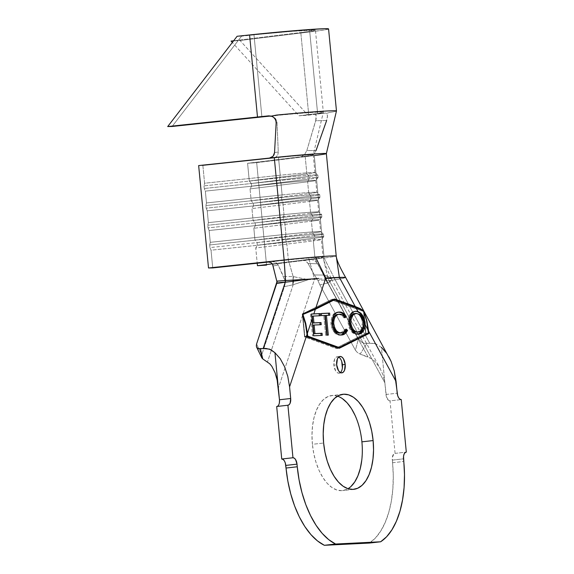<?xml version="1.0" encoding="UTF-8"?>
<svg xmlns="http://www.w3.org/2000/svg" width="574" height="574" viewBox="0 0 574 574"><rect width="100%" height="100%" fill="white"/><g stroke="black" fill="none" stroke-linecap="round" stroke-linejoin="round"><path stroke-width="0.43" stroke-dasharray="2.87 2.15" d="M338.66 357.085A8.251 4.269 83.5 0 0 337.211 356.784A8.251 4.269 83.5 0 0 333.867 365.186L336.673 364.87L333.867 365.186A8.251 4.269 83.5 0 0 339.069 373.172A8.251 4.269 83.5 0 0 340.418 372.548M337.512 396.16A47.836 24.747 83.5 0 0 331.758 395.543A47.836 24.747 83.5 0 0 312.399 444.305L323.621 443.035L312.399 444.305L311.976 434.992L312.529 425.994L314.021 417.65L316.403 410.288L319.589 404.182L323.442 399.569L327.826 396.627L332.568 395.472L337.483 396.146L342.384 398.629M374.765 343.503L369.699 343.216L375.848 343.84L381.452 347.421L385.979 394.467A6.601 3.415 83.5 0 0 390.026 400.86L401.248 399.59L390.026 400.86L395.084 453.388A6.601 3.415 83.5 0 0 394.969 453.395A6.601 3.415 83.5 0 0 392.3 460.118L403.522 458.848L392.3 460.118L392.551 462.744A82.477 42.663 83.5 0 1 369.412 543.061L375.374 538.039L380.67 531.137L385.168 522.519L388.763 512.41L391.346 501.073L392.86 488.804L393.269 475.918L392.322 457.593L393.821 453.948L395.084 453.388L390.026 400.86L388.67 400.43L386.481 396.964L384.86 382.801L383.045 374.93L379.665 367.59L374.765 361.233L371.636 358.743L360.149 354.072L368.02 356.942L327.776 283.032C331.112 281.253 332.238 279.76 331.148 278.562C330.782 277.4 328.321 276.259 323.765 275.118L327.776 283.032L319.847 284.883L355.421 350.219L357.351 352.479L360.149 354.072L366.894 343.532L369.699 343.216L335.151 279.753L343.015 278.325L345.555 277.357L334.276 278.081L324.123 257.991L272.686 264.341L324.123 257.991L334.276 278.081L325.63 278.67L317.566 263.76L314.538 260.402L311.438 259.563L302.842 260.108L305.669 260.854L308.044 263.495L314.394 274.953L308.044 263.495L317.566 263.76L327.166 280.944L326.319 279.94L317.903 280.363L326.319 279.94L358.434 338.94L362 342.405L364.461 343.367L369.699 343.216L335.151 279.753C342.039 278.67 345.505 277.873 345.555 277.357L334.377 278.074L335.151 279.753L327.166 280.944L335.044 279.768L334.276 278.081L335.151 279.753A6.601 3.552 -98.7 0 1 334.377 278.074L325.63 278.67L358.434 338.94L355.421 350.219L319.847 284.883L317.903 280.363L314.394 274.953L323.549 275.054L314.394 274.953L317.903 280.363L319.847 284.883L327.331 283.14L323.549 275.054L327.331 283.14L327.776 283.032A19.796 11.681 -104.8 0 1 323.765 275.118L315.026 258.601L313.318 240.879A26.39 0.739 174.5 0 0 321.383 239.566A26.39 0.739 174.5 0 0 286.656 242.199L288.363 259.929A26.39 0.739 -5.5 0 1 308.697 258.013A26.39 0.739 -5.5 0 1 323.083 257.288A26.39 0.739 -5.5 0 1 323.076 257.317A26.39 0.739 -5.5 0 1 315.026 258.601L272.377 263.868L315.026 258.601L313.318 240.879L255.739 247.982L257.209 263.229L255.739 247.982L257.31 245.234L257.052 242.608L254.978 240.104L253.844 228.287L255.408 225.539L255.157 222.913L253.084 220.409L251.95 208.592L253.514 205.844L253.263 203.218L251.19 200.713L250.049 188.896L251.62 186.148L251.369 183.522L249.288 181.018L306.868 173.908L305.16 156.185A26.39 0.739 174.5 0 0 313.225 154.872A26.39 0.739 174.5 0 0 278.505 157.513L280.212 175.235L204.588 183.235L202.88 165.513L198.654 165.57L202.88 165.513L273.26 158.065L269.522 158.065L278.505 157.513L280.212 175.235A26.39 0.739 -5.5 0 1 314.932 172.595A26.39 0.739 -5.5 0 1 306.868 173.908L305.16 156.185L247.588 163.289L256.686 162.679L310.649 156.02L301.171 156.673L247.588 163.289L256.686 162.679L266.551 265.102L256.686 162.679L314.265 155.576A39.592 1.112 174.5 0 0 326.362 153.602L326.362 153.61M249.288 181.018L247.588 163.289L249.288 181.018L251.369 183.522L308.941 176.412L306.868 173.908L249.288 181.018M308.762 193.603L307.628 181.786L250.049 188.896L251.19 200.713L308.762 193.603L307.628 181.786A26.39 0.739 174.5 0 0 315.693 180.473A26.39 0.739 174.5 0 0 280.966 183.113L282.107 194.93A26.39 0.739 -5.5 0 1 316.826 192.29A26.39 0.739 -5.5 0 1 308.762 193.603L251.19 200.713L253.263 203.218L310.835 196.114L308.762 193.603A26.39 0.739 174.5 0 0 316.812 192.276A26.39 0.739 174.5 0 0 282.107 194.93L206.482 202.938L205.341 191.12L280.966 183.113L282.107 194.93L281.511 197.571A29.03 0.811 -5.5 0 1 319.696 194.643A29.03 0.811 -5.5 0 1 310.835 196.114L253.263 203.218L253.514 205.844L311.094 198.74L310.835 196.114L308.762 193.603M256.313 346L256.585 344.013L261.737 354.883L284.446 286.641L292.683 284.862L293.156 276.568L292.683 284.862L284.446 286.641L285.508 281.97L283.499 276.489L293.149 276.568L288.363 259.929L286.656 242.199L285.558 239.588L286.656 242.199L211.031 250.207L209.933 247.588L285.558 239.588L209.933 247.588L209.682 244.962L209.933 247.588L211.031 250.207L212.739 267.929L211.031 250.207L286.656 242.199A26.39 0.739 -5.5 0 1 321.368 239.588A26.39 0.739 -5.5 0 1 313.318 240.879L314.882 238.131A29.03 0.811 174.5 0 0 323.743 236.71A29.03 0.811 174.5 0 0 285.558 239.588L285.307 236.962L209.682 244.962L210.278 242.328L209.682 244.962L285.307 236.962L285.558 239.588A29.03 0.811 -5.5 0 1 323.75 236.682A29.03 0.811 -5.5 0 1 314.882 238.131L257.31 245.234L255.739 247.982L313.318 240.879L314.882 238.131L314.631 235.505A29.03 0.811 174.5 0 0 323.499 234.056A29.03 0.811 174.5 0 0 285.307 236.962L285.902 234.321L285.307 236.962A29.03 0.811 -5.5 0 1 323.485 234.034A29.03 0.811 -5.5 0 1 314.631 235.505L257.052 242.608L257.31 245.234L314.882 238.131L314.631 235.505L312.557 233.001L254.978 240.104L257.052 242.608L314.631 235.505L312.557 233.001A26.39 0.739 174.5 0 0 320.608 231.666A26.39 0.739 174.5 0 0 285.902 234.321L210.278 242.328L209.137 230.511L208.039 227.892L209.137 230.511L284.761 222.504L283.664 219.892L208.039 227.892L207.788 225.266L208.039 227.892L283.664 219.892L284.761 222.504L285.902 234.321L210.278 242.328L209.137 230.511L284.761 222.504A26.39 0.739 -5.5 0 1 319.474 219.892A26.39 0.739 -5.5 0 1 311.417 221.184L312.988 218.436A29.03 0.811 174.5 0 0 321.849 217.015A29.03 0.811 174.5 0 0 283.664 219.892L283.413 217.266L207.788 225.266L208.376 222.633L207.788 225.266L283.413 217.266L283.664 219.892A29.03 0.811 -5.5 0 1 321.856 216.986A29.03 0.811 -5.5 0 1 312.988 218.436L255.408 225.539L253.844 228.287L311.417 221.184A26.39 0.739 174.5 0 0 319.481 219.871A26.39 0.739 174.5 0 0 284.761 222.504L285.902 234.321A26.39 0.739 -5.5 0 1 320.622 231.688A26.39 0.739 -5.5 0 1 312.557 233.001L311.417 221.184L253.844 228.287L254.978 240.104L312.557 233.001L311.417 221.184L312.988 218.436L312.737 215.81A29.03 0.811 174.5 0 0 321.605 214.36A29.03 0.811 174.5 0 0 283.413 217.266L284.001 214.626L283.413 217.266A29.03 0.811 -5.5 0 1 321.591 214.339A29.03 0.811 -5.5 0 1 312.737 215.81L255.157 222.913L255.408 225.539L312.988 218.436L312.737 215.81L310.663 213.306L253.084 220.409L255.157 222.913L312.737 215.81L310.663 213.306A26.39 0.739 174.5 0 0 318.714 211.971A26.39 0.739 174.5 0 0 284.001 214.626L208.376 222.633L207.243 210.816L206.145 208.197L207.243 210.816L282.867 202.809L281.769 200.197L206.145 208.197L205.887 205.571L206.145 208.197L281.769 200.197L282.867 202.809L284.001 214.626L208.376 222.633L207.243 210.816L282.867 202.809A26.39 0.739 -5.5 0 1 317.58 200.19A26.39 0.739 -5.5 0 1 309.522 201.481L311.094 198.74A29.03 0.811 174.5 0 0 319.948 197.32A29.03 0.811 174.5 0 0 281.769 200.197L281.511 197.571L205.887 205.571L206.482 202.938L205.887 205.571L281.511 197.571L281.769 200.197A29.03 0.811 -5.5 0 1 319.962 197.291A29.03 0.811 -5.5 0 1 311.094 198.74L253.514 205.844L251.95 208.592L309.522 201.481A26.39 0.739 174.5 0 0 317.587 200.168A26.39 0.739 174.5 0 0 282.867 202.809L284.001 214.626A26.39 0.739 -5.5 0 1 318.721 211.993A26.39 0.739 -5.5 0 1 310.663 213.306L309.522 201.481L251.95 208.592L253.084 220.409L310.663 213.306L309.522 201.481L311.094 198.74L310.835 196.114A29.03 0.811 174.5 0 0 319.711 194.665A29.03 0.811 174.5 0 0 281.511 197.571L282.107 194.93L206.482 202.938L205.341 191.12L204.244 188.502L205.341 191.12L280.966 183.113L279.868 180.501L204.244 188.502L203.992 185.876L204.244 188.502L279.868 180.501L280.966 183.113A26.39 0.739 -5.5 0 1 315.678 180.494A26.39 0.739 -5.5 0 1 307.628 181.786L309.192 179.038A29.03 0.811 174.5 0 0 318.053 177.617A29.03 0.811 174.5 0 0 279.868 180.501L279.617 177.875L203.992 185.876L204.588 183.235L203.992 185.876L279.617 177.875L279.868 180.501A29.03 0.811 -5.5 0 1 318.061 177.596A29.03 0.811 -5.5 0 1 309.192 179.038L251.62 186.148L250.049 188.896L307.628 181.786L309.192 179.038L308.941 176.412A29.03 0.811 174.5 0 0 317.809 174.97A29.03 0.811 174.5 0 0 279.617 177.875L280.212 175.235L279.617 177.875A29.03 0.811 -5.5 0 1 317.795 174.948A29.03 0.811 -5.5 0 1 308.941 176.412L251.369 183.522L251.62 186.148L309.192 179.038L308.941 176.412L306.868 173.908A26.39 0.739 174.5 0 0 314.918 172.58A26.39 0.739 174.5 0 0 280.212 175.235L204.588 183.235L202.88 165.513L273.26 158.065L275.362 157.412L276.998 156.035L277.995 154.141L278.268 151.967L277.048 122.657L276.517 120.289L275.161 118.222L273.167 116.766M388.892 356.899L386.725 353.383L381.452 347.421L384.86 382.801L383.045 374.93L379.665 367.59L374.765 361.233L371.636 358.743L368.02 356.942L327.776 283.032L331.227 280.449L331.564 279.43L331.069 278.254L331.406 278.914L330.158 278.526L314.559 279.28L278.347 388.096L314.559 279.28L308.389 279.689L292.69 284.862L293.178 284.747L293.357 276.632A19.796 8.445 -103.5 0 1 293.178 284.747L267.484 361.943L293.178 284.747L308.389 279.689L293.149 276.568L283.499 276.489L278.196 264.98L277.005 263.258L275.312 262.081L273.324 261.601M384.86 382.801L328.127 278.605L384.86 382.801M279.466 399.762L278.914 404.455L277.945 405.933L276.682 406.5A6.601 3.415 83.5 0 0 276.797 406.492A6.601 3.415 83.5 0 0 276.905 406.478M355.184 415.605L358.262 423.72L360.529 432.581L361.9 441.844L362.316 451.15L361.771 460.154M350.858 486.58L346.474 489.514L341.731 490.67L336.816 489.995L331.908 487.52L327.209 483.337L322.889 477.604L319.115 470.544L316.037 462.429L313.77 453.568L312.399 444.305A47.836 24.747 83.5 0 0 342.542 490.605A47.836 24.747 83.5 0 0 348.009 488.718M385.979 394.467L397.201 393.197L385.979 394.467M395.084 453.388L406.083 452.14L395.084 453.388M392.551 462.744L403.773 461.474L392.551 462.744M261.809 357.853L261.737 354.883L284.446 286.641L285.508 281.97L277.099 282.394L285.508 281.97L278.196 264.98L275.829 262.347L272.37 261.622L288.363 259.929A26.39 0.739 -5.5 0 1 308.697 258.013A26.39 0.739 -5.5 0 1 323.083 257.288L328.127 278.605L323.076 257.317A26.39 0.739 -5.5 0 1 315.026 258.601L323.549 275.054L329.175 276.898L331.148 278.562L314.559 279.28L308.697 258.013L314.559 279.28L308.389 279.689M256.585 344.013L261.737 354.883L261.557 355.55M261.737 354.883L261.859 357.954M358.434 338.94L362 342.405L364.461 343.367L366.894 343.532L360.149 354.072L357.351 352.479L355.421 350.219L358.434 338.94M331.564 279.43L331.148 278.562M277.974 384.946L278.347 388.096M276.503 377.305L277.163 380.16M389.036 357.164L386.725 353.383M308.044 263.495L317.566 263.76L314.789 260.567L311.438 259.563L302.842 260.108L304.464 260.273L307.456 262.576M330.646 277.751L331.083 278.297M323.076 257.317L323.406 258.723M307.255 279.488L293.357 276.632M267.936 261.715L288.363 259.929L293.149 276.568M336.393 257.238L336.221 256.047A39.592 1.112 -5.5 0 1 324.123 257.991A39.592 1.112 174.5 0 0 336.221 256.047L336.321 256.75M269.428 261.873L272.463 263.99M273.31 265.963L278.196 264.98L273.31 265.963M272.37 261.622L268.395 261.722L272.37 261.622M324.123 257.991L314.265 155.576L324.123 257.991M302.842 260.108L311.438 259.563M339.363 348.246L336.558 348.562L338.108 347.787L336.558 348.562L339.363 348.246M338.33 347.679L366.987 333.795L366.018 333.903L363.902 311.904L366.018 333.903L338.33 347.679M307.37 336.644L304.564 336.96L336.558 348.562L304.564 336.96L307.37 336.644M302.412 314.602L304.564 336.96L302.412 314.602M334.62 299.004L331.815 299.319L302.677 313.82L331.815 299.319L334.62 299.004M362.266 310.369L333.243 299.843L362.266 310.369M333.071 299.779L331.815 299.319L333.071 299.779M304.859 336.414L302.864 315.722L304.859 336.414L336.493 347.887L304.859 336.414L307.327 336.134L304.859 336.414M308.568 311.596L331.88 299.994L363.514 311.467L365.624 333.394L336.493 347.887L337.935 347.729L336.493 347.887L365.624 333.394L363.514 311.467L331.88 299.994L308.568 311.596M332.848 299.886L331.88 299.994L332.848 299.886M368.429 333.078L365.624 333.394L368.429 333.078M341.774 361.642L340.597 359.023L339.04 357.315L337.347 356.77L335.776 357.473L334.563 359.324L333.867 365.186L335.675 370.926L337.232 372.641L338.925 373.179L340.497 372.476L341.717 370.632L342.384 367.92M313.641 335.804L312.514 335.933L310.434 314.107L311.381 314.064L310.434 314.107L312.514 335.933L313.641 335.804M319.309 315.786L312.156 316.195L319.309 315.786M320.098 324.748L313.009 325.149L320.098 324.748M321.124 335.46L312.514 335.933L321.124 335.46M324.898 315.456L320.392 315.736L321.512 315.614L320.392 315.736L320.192 313.612L321.318 313.562L320.192 313.612L320.392 315.736L324.898 315.456M328.687 315.284L325.322 315.513L328.687 315.284M327.187 335.144L325.652 335.288L326.778 335.159L325.652 335.288L323.772 315.585L325.652 335.288L327.187 335.144M338.258 314.358L341.243 315.09L344.034 317.874L344.673 317.056L344.034 317.874L345.153 317.745L344.034 317.874C342.248 315.334 340.325 314.165 338.258 314.358L337.871 314.394M340.54 333.035L345.11 329.225L346.237 329.103L345.11 329.225L345.813 329.892L345.11 329.225L342.893 332.095L340.138 333.063M341.3 335.008L340.238 335.13C337.914 335.417 335.704 334.24 333.609 331.607L334.728 331.478L333.609 331.607L330.94 323.923L332.066 323.801L330.94 323.923C331.198 316.087 333.566 312.184 338.036 312.206L335.316 312.93L332.934 315.083L331.973 316.748L330.889 321.261L331.076 325.035L332.655 330.05L335.166 333.351L338.545 335.022L341.3 335.008M338.603 312.127L338.036 312.206M342.441 313.555L341.724 313.088M340.863 312.672L339.873 312.364M341.128 335.037L342.004 334.821M343.919 333.81L344.579 333.243M345.189 332.568L345.849 331.607M339.557 333.063L338.976 333.006M336.371 331.865L335.539 331.119M332.525 321.576L332.92 319.345M333.15 318.642L334.111 316.812M334.125 316.783L334.405 316.418M336.357 314.839L337.297 314.502M358.212 334.161L357.2 334.29C352.852 334.599 349.824 330.94 348.124 323.298L349.243 323.169L348.124 323.298C348.296 315.528 350.549 311.553 354.89 311.366L355.069 311.366M355.586 311.273L351.891 312.414L349.961 314.444L348.404 318.261L348.124 323.298L349.379 328.256L351.704 331.794L354.416 333.788L358.563 334.075M362.165 331.255L363.5 328.479M363.88 321.117L363.607 319.818M362.804 317.422L361.943 315.786M360.415 313.791L359.36 312.83M357.71 311.861L356.296 311.445M355.593 311.373L354.89 311.366M362.488 322.523L362.273 326.635L360.996 329.72L357.839 332.045L361.311 329.211L362.488 322.523C361.146 316.317 358.707 313.304 355.17 313.497L357.43 313.964L359.625 315.585L361.491 318.484L362.488 322.523L363.607 322.394L362.488 322.523M357.896 332.03L356.949 332.167M356.397 332.159L353.562 331.047M351.381 328.558L350.886 327.646M350.685 327.223L350.047 325.315M349.831 324.281L349.695 323.219M350.032 318.606L352.049 314.961M357.315 332.138L357.839 332.045M362.947 319.28L362.503 318.175M314.265 155.576L310.649 156.02L313.713 154.349L316.044 150.532L306.839 150.546L315.714 120.734L326.642 120.526L327.503 115.812L326.814 113.351L329.49 112.447A59.387 1.665 174.5 0 0 336.443 110.94M305.16 156.185A26.39 0.739 174.5 0 0 313.16 154.829A26.39 0.739 174.5 0 0 278.505 157.513L273.26 158.065L275.362 157.412L276.998 156.035L277.995 154.141L278.268 151.967L274.544 152.598L278.268 151.967L277.048 122.657L275.671 118.825L272.219 116.393L276.747 115.431A46.185 1.292 -5.5 0 1 323.313 112.217A46.185 1.292 -5.5 0 1 317.903 113.387L315.592 114.233L316.324 116.996L316.102 119.148L306.839 150.546L304.457 154.801L301.171 156.673L305.16 156.185M316.044 150.532L306.839 150.546L304.457 154.801L301.171 156.673L310.649 156.02L313.82 154.241L315.112 152.533L327.259 118.287L327.503 116.206L326.814 113.351L325.322 113.035A59.387 1.665 -5.5 0 1 317.666 114.018L307.98 115.209L299.018 115.797L308.704 114.613A46.185 1.292 174.5 0 0 314.064 113.925L325.322 113.035A59.387 1.665 -5.5 0 1 317.666 114.018L309.759 31.95A59.387 1.665 174.5 0 0 328.565 28.915M276.144 123.037L277.048 122.657L276.144 123.037M336.464 111.004A59.387 1.665 -5.5 0 1 329.49 112.447L326.814 113.351L325.322 113.035L314.064 113.925A46.185 1.292 -5.5 0 1 308.704 114.613L299.018 115.797L232.334 42.49L299.018 115.797L317.666 114.018L309.759 31.95L240.018 40.503L307.98 115.209L240.018 40.503L231.064 41.091L240.018 40.503L309.759 31.95L325.788 29.697L328.536 28.865M300.805 32.546L308.704 114.613L300.805 32.546A46.185 1.292 174.5 0 0 315.435 30.178A46.185 1.292 174.5 0 0 253.995 34.87L261.902 116.938L253.995 34.87L241.532 36.198L172.114 126.481L241.532 36.198L237.112 36.27L291.965 31.312L315.406 30.142L306.064 31.871L233.654 40.776L300.805 32.546M269.644 116.135L272.219 116.393L276.747 115.431A46.185 1.292 -5.5 0 1 323.334 112.246A46.185 1.292 -5.5 0 1 317.903 113.387L315.592 114.233L314.064 113.925L325.322 113.035M271.186 116.077L271.724 116.264M314.064 113.925L315.592 114.233L316.145 115.338L315.714 120.734L326.642 120.526M337.211 356.784L340.016 356.461M342.979 394.266L331.758 395.543M314.932 172.595L313.225 154.872L323.334 112.26L315.435 30.178M315.693 180.473L316.826 192.29L319.696 194.643M317.587 200.168L318.721 211.993L321.591 214.339M321.849 217.015L319.474 219.892L320.622 231.688L323.485 234.034L323.75 236.682M323.743 236.71L321.368 239.588L323.083 257.288M353.763 489.335L342.542 490.605M331.406 278.914L380.282 368.687M331.069 278.254L325.3 265.009L323.399 258.687M321.605 214.36L321.856 216.986M319.711 194.665L319.962 197.291M319.948 197.32L317.58 200.19M314.918 172.58L317.795 174.948M317.809 174.97L318.061 177.596M318.053 177.617L315.678 180.494M339.069 373.172L341.874 372.856M341.91 334.958L340.791 335.087M357.702 334.24L358.822 334.118M276.797 406.492L288.019 405.215M394.969 453.395L406.191 452.118"/><path stroke-width="0.86" d="M340.418 372.548A8.251 4.269 83.5 0 0 342.405 364.763L345.211 364.447A8.251 4.269 -96.5 0 1 341.874 372.856A8.251 4.269 -96.5 0 1 336.673 364.87L337.368 359.001L338.581 357.157L340.152 356.454L341.846 356.992L343.403 358.707L345.211 364.447L344.522 370.309L343.302 372.16L341.731 372.863L340.038 372.318L338.481 370.61L336.673 364.87A8.251 4.269 -96.5 0 1 340.016 356.461A8.251 4.269 -96.5 0 1 345.211 364.447L342.405 364.763A8.251 4.269 83.5 0 0 338.66 357.085M348.009 488.718A47.836 24.747 83.5 0 0 361.9 441.844L373.122 440.567A47.836 24.747 -96.5 0 1 353.763 489.335A47.836 24.747 -96.5 0 1 323.621 443.035L323.205 433.722L323.75 424.724L325.243 416.38L327.632 409.011L330.811 402.905L334.664 398.299L339.047 395.357L343.79 394.202L348.705 394.876L353.606 397.351L358.312 401.542L362.632 407.275L366.406 414.335L369.484 422.45L371.751 431.304L373.122 440.567L373.538 449.88L372.992 458.877L371.493 467.222L369.111 474.59L365.932 480.696L362.079 485.303L357.695 488.244L352.953 489.4L348.038 488.725L343.13 486.25L338.43 482.06L334.111 476.327L330.337 469.267L327.259 461.152L324.992 452.29L323.621 443.035A47.836 24.747 -96.5 0 1 342.979 394.266A47.836 24.747 -96.5 0 1 373.122 440.567L361.9 441.844A47.836 24.747 83.5 0 0 337.512 396.16M388.892 356.899L391.102 361.441L394.295 371.041L396.082 381.523L368.573 331.004L396.082 381.523L397.201 393.197A6.601 3.415 -96.5 0 0 401.248 399.59L406.306 452.111A6.601 3.415 -96.5 0 0 406.191 452.118A6.601 3.415 -96.5 0 0 403.522 458.848L403.773 461.474A82.477 42.663 -96.5 0 1 380.641 541.784L386.596 536.769L391.891 529.859L396.39 521.242L399.985 511.14L402.568 499.803L404.089 487.534L404.491 474.648L403.544 456.323L404.074 454.156L405.05 452.678L406.306 452.111L401.248 399.59L399.891 399.152L398.65 397.789L397.703 395.694L394.295 371.041L391.102 361.441L345.562 277.314C339.952 267.57 336.859 260.646 336.292 256.542L339.349 277.328L345.555 277.357L325.781 278.003L315.65 308.446L334.62 299.004L355.22 306.473L339.349 277.328L336.221 256.026A39.592 1.112 -5.5 0 1 336.221 256.047A39.592 1.112 174.5 0 0 315.557 257.037A39.592 1.112 -5.5 0 1 336.221 256.026L326.362 153.602A39.592 1.112 174.5 0 0 274.279 157.563L198.654 165.57L208.513 267.986L212.739 267.929L269.579 261.916L212.739 267.929L208.513 267.986L198.654 165.57L274.279 157.563L284.137 259.986L285.551 280.507A6.601 3.25 -98.5 0 1 285.249 282.236L285.457 280.514L285.127 282.25L276.733 283.477L277.163 281.073L309.788 279.108L285.249 282.236A6.601 3.25 81.5 0 0 285.551 280.507L309.788 279.108L285.249 282.236L263.186 348.511L258.322 348.648L256.901 347.636L256.305 345.914M365.014 321.698L362.876 315.829L360.888 313.203L357.911 311.424L360.888 313.203L362.876 315.829L365.014 321.698L365.236 324.877L368.156 330.244L366.549 320.479L363.715 311.445L360.494 309.35L355.658 307.284L357.911 311.424L356.016 311.237C351.668 311.424 349.415 315.399 349.243 323.169L349.523 318.132L351.08 314.315L353.728 311.847L355.428 311.295L357.911 311.424L355.658 307.284L334.685 299.678L315.37 309.286L313.842 313.87L320.235 313.576L320.436 315.729L313.275 316.066L313.928 322.889L321.024 322.559L321.232 324.697L314.129 325.028L314.947 333.587L322.05 333.257L322.251 335.41L313.641 335.804L312.055 319.237L307.391 333.264L307.664 336.099L339.299 347.571L368.429 333.078L368.156 330.244L365.236 324.877L364.418 328.916L362.775 331.822L359.518 333.989L355.536 333.659L352.823 331.672L351.417 329.842L349.688 325.774L349.243 323.169C350.944 330.811 353.971 334.477 358.327 334.161L358.822 334.118M339.873 312.364L338.036 312.206C340.561 311.933 342.922 313.361 345.096 316.504L346.222 316.374C344.041 313.232 341.688 311.804 339.155 312.077C334.685 312.055 332.324 315.965 332.066 323.801L332.009 321.139L333.099 316.626L334.061 314.961L336.436 312.801L338.459 312.148L340.985 312.234L344.601 314.301L346.222 316.374L345.153 317.745L343.819 316.08L340.87 314.365L338.732 314.301L336.881 315.054L335.252 316.661L333.795 320.285L333.616 322.975L334.714 328.063L336.658 330.99L338.933 332.561L341.975 332.855L344.013 331.966L346.237 329.103L347.557 330.351L346.309 332.439L344.795 333.867L342.255 334.907L339.672 334.893L337.282 333.968L333.774 329.921L332.066 323.801L334.728 331.478C336.823 334.111 339.033 335.288 341.365 335.008L341.91 334.958M326.778 335.159L324.898 315.456L321.512 315.614L321.311 313.49L329.612 313.103L329.813 315.226L326.441 315.384L328.321 335.087L326.778 335.159L328.321 335.087L326.441 315.384L329.813 315.226L329.612 313.103L321.311 313.49L321.512 315.614L324.898 315.456L326.778 335.159M305.784 323.506L307.391 333.264L312.055 319.237L311.373 314L313.842 313.87L315.37 309.286L302.95 314.466L305.784 323.506L302.749 314.495L308.568 311.596L302.749 314.495L302.864 315.722L302.749 314.495L315.37 309.286L334.685 299.678L332.848 299.886L334.685 299.678L355.658 307.284L360.494 309.35L363.715 311.445L366.549 320.479L368.429 333.078L339.299 347.571L307.327 336.134L307.391 333.264L305.784 323.506M266.551 265.102L257.446 265.705L257.209 263.229L257.446 265.705L272.377 263.868L257.446 265.705L266.551 265.102M276.503 377.305L275.097 372.784L271.861 366.334L269.758 363.787L262.777 358.915L269.758 363.787L271.861 366.334L275.097 372.784L277.163 380.16L279.466 399.762L274.939 352.716L280.212 358.678L284.589 366.736L287.782 376.336L289.569 386.826L290.688 398.492L279.466 399.762L290.688 398.492L290.135 403.185L289.167 404.663L287.904 405.23L292.962 457.751L281.741 459.021L283.097 459.458L284.345 460.829L285.285 462.917L287.861 481.163L290.731 493.884L294.584 505.888L299.319 516.858L304.808 526.516L310.921 534.602L317.494 540.923L324.353 545.3L369.412 543.061L324.353 545.3L335.575 544.03A82.477 42.663 -96.5 0 1 297.26 466.77L286.039 468.047A82.477 42.663 83.5 0 0 324.353 545.3L335.575 544.03L380.641 541.784L369.412 543.061L380.641 541.784L335.575 544.03L328.715 539.646L322.143 533.332L316.03 525.239L310.541 515.588L305.806 504.618L301.953 492.614L299.083 479.893L297.26 466.77L286.039 468.047L285.787 465.421L297.009 464.144L297.26 466.77L297.009 464.144L285.787 465.421A6.601 3.415 83.5 0 0 281.741 459.021L276.682 406.5L281.741 459.021L292.962 457.751L294.319 458.181L295.567 459.552L297.009 464.144A6.601 3.415 -96.5 0 0 292.962 457.751L287.904 405.23L276.682 406.5L287.904 405.23A6.601 3.415 -96.5 0 0 288.019 405.215L288.019 405.215A6.601 3.415 -96.5 0 0 290.688 398.492L289.569 386.826L307.126 334.061L289.569 386.826L287.782 376.336L284.589 366.736L280.212 358.678L274.939 352.716L269.543 349.128L263.186 348.511L260.381 348.834L261.213 354.215L262.777 358.915L261.579 357.243M342.384 398.629L347.091 402.812L351.41 408.544L355.184 415.605M361.771 460.154L360.271 468.492L357.889 475.86L354.71 481.966L350.858 486.58M314.265 155.576A39.592 1.112 -5.5 0 0 326.269 153.545A39.592 1.112 -5.5 0 0 274.279 157.563L284.137 259.986L267.47 261.744L284.137 259.986A39.592 1.112 -5.5 0 1 315.557 257.037L325.781 278.003L339.349 277.328L355.22 306.473L360.207 308.625L363.457 310.799L366.879 320.873L368.824 333.587L339.363 348.246L307.37 336.644L305.425 323.93L302.412 314.602L302.677 313.82L315.65 308.446L325.781 278.003L315.557 257.037A39.592 1.112 174.5 0 0 284.137 259.986L285.45 280.507L277.163 281.073L256.585 344.013L276.733 283.477L285.249 282.236L263.186 348.511L265.898 348.425L270.828 349.659L274.939 352.716L278.347 388.096M386.725 353.383L381.452 347.421M256.542 346.997L261.859 357.954L262.777 358.915L260.381 348.834L258.322 348.648L256.901 347.636L256.313 346L256.585 344.013M277.163 380.16L277.974 384.946M318.642 278.44L309.788 279.108L318.642 278.44M267.936 261.715L208.513 267.986L269.428 261.873M272.463 263.99L277.048 282.178L272.571 264.148L271.258 262.734L267.47 261.744M366.987 333.795L368.824 333.587L339.363 348.246L307.37 336.644L305.425 323.93L302.412 314.602L302.677 313.82L315.65 308.446L334.62 299.004L355.22 306.473L360.207 308.625L363.457 310.799L362.266 310.369L363.457 310.799L363.866 311.546L366.879 320.873L368.573 331.004L368.824 333.587L366.987 333.795M363.902 311.904L363.866 311.546L363.902 311.904M337.935 347.729L339.299 347.571L337.935 347.729M342.384 367.92L341.774 361.642M312.055 319.237L313.641 335.804L322.251 335.41L322.05 333.257L314.947 333.587L314.129 325.028L321.232 324.697L321.024 322.559L313.928 322.889L313.275 316.066L320.436 315.729L320.235 313.576L311.373 314L312.055 319.237M311.381 314.064L320.235 313.576L319.108 313.705L319.309 315.786L319.108 313.705L311.381 314.064M312.156 316.195L313.275 316.066L312.156 316.195L312.801 323.019L321.024 322.559L319.905 322.681L320.098 324.748L319.905 322.681L312.801 323.019L312.156 316.195M313.009 325.149L314.129 325.028L313.009 325.149L313.827 333.716L322.05 333.257L320.923 333.386L321.124 335.46L320.923 333.386L313.827 333.716L313.009 325.149M321.318 313.562L329.612 313.103L328.493 313.232L328.687 315.284L328.493 313.232L321.318 313.562M325.322 315.513L326.441 315.384L325.322 315.513L327.187 335.144L325.322 315.513M339.155 312.077L338.603 312.127M337.297 314.502L338.258 314.358C334.628 314.416 332.726 317.644 332.554 324.045L333.681 323.915C333.846 317.515 335.747 314.287 339.377 314.229C341.444 314.035 343.367 315.205 345.153 317.745L346.222 316.374L344.673 317.056L345.096 316.504L342.441 313.555M337.871 314.394L339.377 314.229M341.257 332.942C337.62 333.307 335.087 330.301 333.681 323.915L332.554 324.045C333.968 330.43 336.493 333.437 340.138 333.063L341.257 332.942C343.274 332.913 344.931 331.629 346.237 329.103L347.557 330.351L346.431 330.481L347.557 330.351C345.943 333.487 343.883 335.037 341.365 335.008M345.175 332.583L346.431 330.481L345.813 329.892L346.431 330.481L341.3 335.008M341.724 313.088L340.863 312.672M341.128 335.037L343.919 333.81M340.848 332.985L338.976 333.006L336.371 331.865M335.539 331.119L332.92 326.219L332.525 321.562M332.791 319.833L333.15 318.642M334.111 316.812L336.357 314.839M356.016 311.237L355.586 311.273M356.332 311.452L354.89 311.366C359.302 311 362.352 314.696 364.052 322.452L365.114 322.33L364.052 322.452L362.524 330.674L358.212 334.161M358.327 334.161C361.979 334.125 364.282 331.033 365.236 324.877L365.114 322.33M357.889 334.219L359.869 333.523L362.165 331.255M363.5 328.479L364.11 325.071L363.88 321.117M363.715 320.256L362.524 316.826M361.957 315.808L360.415 313.791M359.36 312.83L357.71 311.861M355.17 313.497C351.64 313.677 349.817 316.92 349.695 323.219L350.822 323.097L349.695 323.219C351.037 329.39 353.455 332.375 356.949 332.167L358.076 332.037C354.574 332.246 352.156 329.261 350.822 323.097C350.936 316.791 352.766 313.548 356.289 313.375L359.539 314.409C361.634 315.836 362.962 318.29 363.536 321.756L363.607 322.394C363.478 328.73 361.634 331.944 358.076 332.037L355.457 332.009M353.562 331.047L351.381 328.558M350.886 327.646L350.678 327.202M350.061 325.372L349.831 324.281M349.695 323.219L350.118 318.297M351.647 315.399L354.617 313.562M356.949 332.167L359.331 331.808L362.115 329.598L363.665 324.525L362.947 319.28M354.832 313.526L356.289 313.375L353.168 314.839L350.922 319.539L350.958 324.152L351.805 327.094L353.663 329.971L355.837 331.614L358.076 332.037M362.503 318.175L359.539 314.409L363.536 321.756L359.539 314.409L356.289 313.375M276.905 406.478A6.601 3.415 83.5 0 0 279.466 399.762M326.642 120.526L316.044 150.532M336.443 110.94A59.387 1.665 174.5 0 0 276.575 115.08L271.294 116.113L273.339 117.146L274.896 118.739L275.9 120.849L276.144 123.037L274.544 152.598L274.035 154.765L272.786 156.566L269.522 158.065L273.073 156.264L274.544 152.598L276.144 123.037L275.9 120.849L274.896 118.739L273.339 117.146L271.294 116.113L276.575 115.08A59.387 1.665 -5.5 0 1 336.472 110.983A59.387 1.665 -5.5 0 1 336.464 111.004L326.362 153.617M336.472 110.983L328.565 28.915A59.387 1.665 174.5 0 0 249.582 34.949L237.112 36.27L167.694 126.56L172.114 126.481L261.902 116.938L172.114 126.481L167.694 126.56L257.482 117.01A59.387 1.665 -5.5 0 1 268.718 115.855L269.644 116.135A46.185 1.292 174.5 0 0 261.902 116.938A46.185 1.292 -5.5 0 1 269.644 116.135L271.294 116.113L268.718 115.855A59.387 1.665 -5.5 0 0 257.482 117.01L167.694 126.56L237.112 36.27L249.582 34.949L257.482 117.01L249.582 34.949L306.738 29.726L324.446 28.707L328.536 28.865L328.012 29.202M232.334 42.49L231.064 41.091L233.654 40.776L231.064 41.091L232.334 42.49M272.219 116.393L269.644 116.135"/></g></svg>
